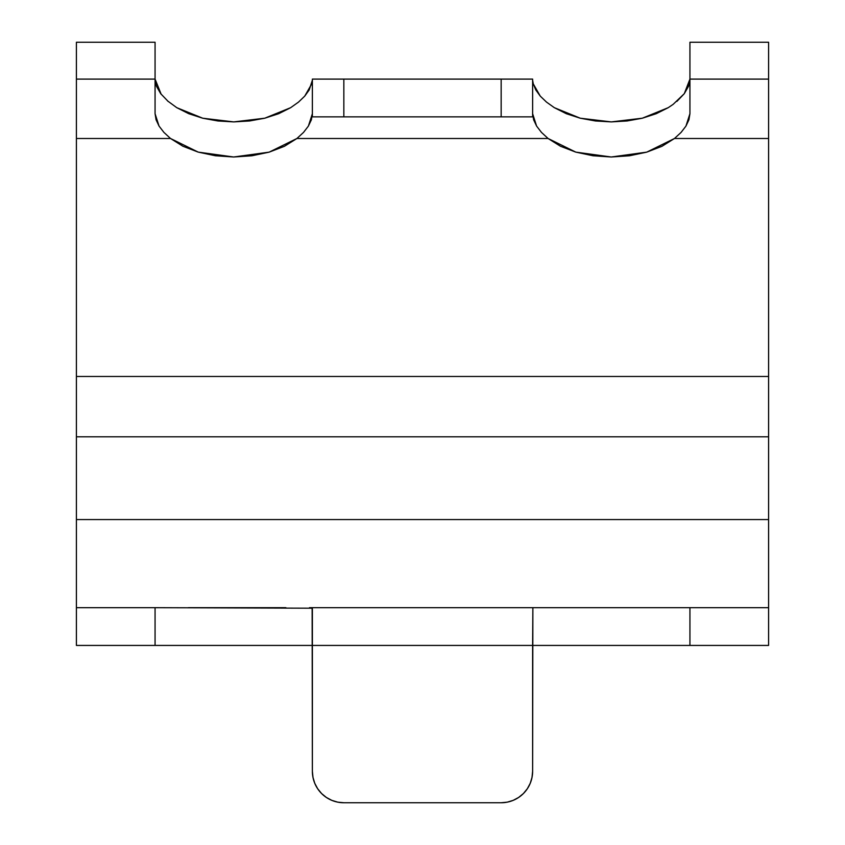 <?xml version="1.0" encoding="UTF-8"?>
<svg xmlns="http://www.w3.org/2000/svg" width="845" height="845" viewBox="0 0 845 845"><rect width="100%" height="100%" fill="white"/><g stroke="black" fill="none" stroke-linecap="round" stroke-linejoin="round"><path stroke-width="1.27" d="M76.409 607.682L76.409 645.432L155.068 645.432L155.068 607.682L76.409 607.682L155.068 607.682L155.068 645.432L76.409 645.432L76.409 519.58L768.591 519.58L768.591 607.682L689.932 607.682L768.591 607.682L768.591 645.432L689.932 645.432L689.932 607.682L689.932 645.432L768.591 645.432L768.591 607.682M546.493 102.087L554.331 107.674L580.283 118.215L566.361 113.726L554.331 107.674L546.493 102.087L540.272 96.129L546.493 102.087M535.804 89.961L540.272 96.129L533.258 83.845L535.804 89.961M309.196 89.95L312.375 80.201L311.742 83.845L304.739 96.119L309.196 89.95M298.549 102.065L304.739 96.119L298.549 102.065L290.669 107.674L278.67 113.705L264.77 118.205L249.634 120.962L233.748 121.902L217.894 120.972L202.726 118.215L188.805 113.726L176.774 107.674L202.726 118.215L233.748 121.902L264.77 118.205L290.669 107.674L298.549 102.065M676.866 101.421L684.281 93.679L689.932 79.103L689.932 113.695L685.939 126.106L681.091 132.401L674.49 138.485L646.731 152.142L611.199 157.001L575.772 152.121L548.067 138.485L541.455 132.39L536.596 126.074L532.625 113.695L533.628 119.779L536.596 126.074L541.455 132.39L548.067 138.485L296.933 138.485L269.175 152.142L233.642 157.001L198.216 152.121L170.51 138.485L163.909 132.39L170.51 138.485L76.409 138.485L76.409 79.103L155.068 79.103L155.068 113.695L156.071 119.779L159.04 126.074L163.909 132.39L159.04 126.074L155.068 113.695L155.068 79.103L76.409 79.103L76.409 42.25L155.068 42.25L155.068 79.103L155.068 42.25L76.409 42.25L76.409 376.458L768.591 376.458L768.591 138.485L674.49 138.485L681.091 132.401L685.939 126.106L688.928 119.789L689.932 113.695L689.932 42.25L768.591 42.25L768.591 79.103L689.932 79.103L768.591 79.103L768.591 138.485L674.49 138.485L661.952 146.301L646.731 152.142L629.472 155.776L611.199 157.001L592.989 155.765L575.772 152.121L560.499 146.259L548.067 138.485L296.933 138.485L303.535 132.401L308.383 126.106L311.372 119.789L312.375 113.695L308.383 126.106L303.535 132.401L296.933 138.485L284.395 146.301L269.175 152.142L251.926 155.776L233.642 157.001L215.433 155.765L198.216 152.121L182.942 146.259L170.51 138.485L76.409 138.485L76.409 376.458L768.591 376.458L768.591 436.802L76.409 436.802L76.409 376.458L76.409 436.802L768.591 436.802L768.591 519.58L76.409 519.58L76.409 436.802L76.409 536.765M155.491 82.979L156.505 86.327L160.719 93.689L168.197 101.474M155.068 79.103L161.184 94.291M668.226 107.674L656.227 113.705L642.327 118.205L668.226 107.674L673.138 104.357L684.281 93.679L688.506 86.285L689.52 82.926M595.45 120.972L580.283 118.215L611.305 121.902L595.45 120.972M627.191 120.962L611.305 121.902L642.327 118.205L627.191 120.962M689.932 79.103L689.932 42.25L768.591 42.25L768.591 536.765M656.597 607.682L571.241 607.682M535.498 607.682L309.502 607.682M285.906 607.682L188.403 607.682M190.019 645.432L263.82 645.432M567.576 645.432L641.376 645.432M155.068 607.682L312.375 608.21L312.375 645.432L155.068 645.432M689.932 645.432L532.625 645.432L532.625 771.284L532.868 607.682L312.132 607.682L312.375 771.284L312.375 645.432L532.625 645.432L532.868 607.682L689.932 607.682M343.841 802.75L501.159 802.75A31.466 31.466 0 0 0 532.625 771.284L532.012 777.421L530.227 783.326L527.322 788.765L523.404 793.539L518.64 797.448L513.2 800.352L507.296 802.148L501.159 802.75L343.841 802.75L337.704 802.148L331.8 800.352L326.36 797.448L321.596 793.539L317.678 788.765L314.773 783.326L312.988 777.421L312.375 771.284A31.466 31.466 0 0 0 343.841 802.75L337.704 802.148M314.773 783.326L312.988 777.421M501.159 116.853L532.625 116.853L532.625 79.103L312.375 79.103L312.375 116.853L501.159 116.853L343.841 116.853L343.841 79.103L501.159 79.103L501.159 116.853L532.625 116.853L532.625 79.103L501.159 79.103L501.159 116.853M532.625 80.201L533.258 83.845L532.625 80.201M167.574 100.935L176.774 107.674M312.375 645.432L532.625 645.432M343.841 116.853L343.841 79.103L312.375 79.103L312.375 116.853L343.841 116.853"/></g></svg>
